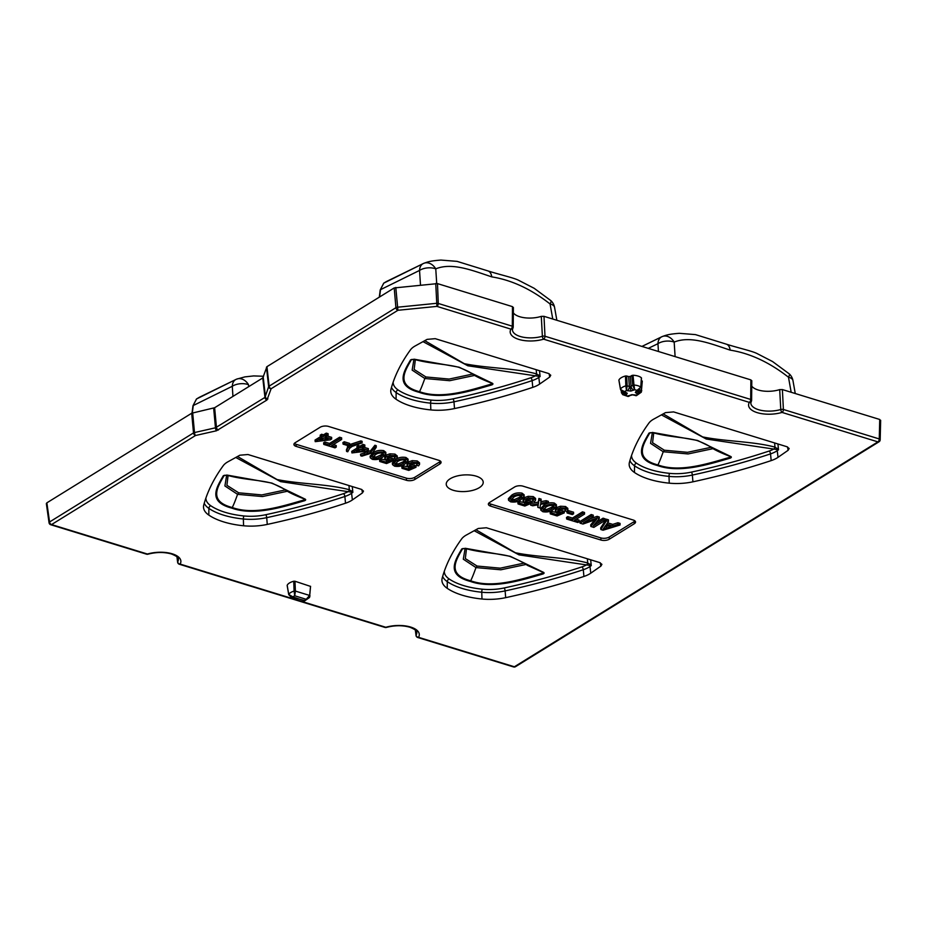 <?xml version="1.0" encoding="UTF-8"?>
<svg xmlns="http://www.w3.org/2000/svg" width="927" height="927" viewBox="0 0 927 927"><rect width="100%" height="100%" fill="white"/><g stroke="black" fill="none" stroke-linecap="round" stroke-linejoin="round"><path stroke-width="1.39" d="M663.187 413.905L702.678 436.918C725.435 441.553 753.002 441.275 774.96 447.115L774.636 442.944M237.521 456.501L277.022 479.526C299.78 484.149 327.335 483.871 349.305 489.723L348.981 485.551M424.775 340.661L464.276 363.674C487.034 368.297 514.589 368.031 536.548 373.871L536.235 369.699M475.933 529.746L515.424 552.77C538.181 557.394 565.748 557.115 587.706 562.967L587.382 558.796M177.069 556.872L177.694 561.889A20.255 9.085 176.7 0 0 178.355 559.027C178.818 557.73 176.501 556.049 171.414 553.964C164.067 551.936 156.257 552.005 147.961 554.195A2.387 0.973 -106.3 0 1 147.416 554.033A22.642 10.162 -3.3 0 1 172.237 553.813A22.642 10.162 -3.3 0 1 180.116 564.079L385.817 627.278A22.642 10.162 -3.3 0 1 410.649 627.058A22.642 10.162 -3.3 0 1 418.517 637.324L514.381 666.78L877.904 441.878L782.04 412.422A22.642 10.162 -3.3 0 1 757.208 412.642A22.642 10.162 -3.3 0 1 749.34 402.376L543.639 339.178A2.387 0.973 -106.3 0 1 542.376 336.269L541.298 316.374A19.119 8.575 -3.3 0 1 513.338 312.851M386.362 627.44A2.387 0.973 -106.3 0 1 385.817 627.278A2.387 1.367 -72.9 0 1 384.995 627.428A2.387 2.387 0 0 0 386.362 627.44C394.659 625.25 402.48 625.18 409.827 627.208C414.902 629.294 417.22 630.974 416.768 632.272A20.255 9.085 176.7 0 1 416.096 635.134A2.387 2.051 30.1 0 0 418.517 637.324A2.387 1.367 -72.9 0 1 417.695 637.475L513.558 666.93A2.387 1.367 -72.9 0 0 514.381 666.78A2.387 1.645 -121.7 0 0 515.516 666.675L879.039 441.773A2.387 1.645 -121.7 0 1 877.904 441.878A2.387 1.367 107.1 0 0 879.259 438.946A2.387 1.054 1.4 0 1 880.175 439.804L880.65 420.29M453.303 490.302A18.528 8.308 176.7 0 0 472.816 490.337A18.528 8.308 176.7 0 0 483.222 482.376A18.528 8.308 176.7 0 0 476.154 476.154A18.528 8.308 176.7 0 0 456.211 476.235A18.528 8.308 176.7 0 0 446.258 484.508A18.528 8.308 176.7 0 0 453.303 490.302M625.47 376.003A11.947 5.365 176.7 0 0 618.912 380.058L620.499 389.155A11.031 4.948 -3.3 0 1 625.841 385.852L625.47 376.003L626.722 376.003L627.15 385.841L630.233 386.698L632.747 385.273L631.855 375.493L633.025 375.238L633.987 385.029A11.031 4.948 -3.3 0 1 640.8 387.127L638.031 390.696A3.581 2.468 -121.7 0 1 636.328 390.846L636.988 390.441A7.462 3.349 176.7 0 0 634.647 389.722L630.823 391.078L626.478 390.534A7.462 3.349 176.7 0 0 624.647 391.669L627.266 393.28L626.281 394.902A3.581 2.468 -121.7 0 1 623.5 391.936M626.722 376.003L628.657 376.594L629.352 386.513A3.581 2.039 107.1 0 1 627.312 390.8M626.281 394.902L625.632 395.308A7.462 3.349 176.7 0 0 626.698 395.725A7.462 3.349 176.7 0 0 627.961 396.026L631.797 394.67L635.296 394.948A3.581 2.039 107.1 0 1 634.056 395.18L636.432 395.655L641.299 392.202L642.284 381.159L641.357 380.499M621.368 390.974L621.577 392.191L625.632 395.308L622.747 394.682L621.333 392.584L622.492 391.623M320.348 436.756L320.174 435.169L321.634 434.265L323.488 434.844L326.246 433.129L328.1 433.697L328.112 435.308L325.342 437.023L331.646 438.958L330.244 439.827L315.215 441.658L322.202 437.335L320.348 436.756L321.727 435.91L323.581 436.478L326.35 434.763L328.112 435.308M327.08 435.945L331.646 437.347L331.646 438.958M315.215 441.658L315.041 440.07L320.371 436.768M360.73 455.771L370.823 452.237L375.064 446.895L376.258 447.266L372.573 452.782L361.912 456.142L360.73 455.771L360.51 454.172L370.684 450.626L374.925 445.25L376.223 445.644L376.258 447.289L376.223 445.644M370.244 457.776L370.093 456.177L373.314 452.77C376.026 450.684 379.479 449.966 383.697 450.638L385.829 452.306L385.864 453.917L382.631 457.208C379.919 459.294 376.478 460.001 372.318 459.34L370.244 457.776L373.454 454.392C376.165 452.306 379.595 451.6 383.743 452.26L385.864 453.917M416.675 465.412L417.335 464.265L416.026 463.326L410.383 464.068L409.305 465.366L409.78 466.061L415.991 467.289L408.772 470.395L401.994 468.32L403.372 467.463L408.714 469.108L412.561 467.44L409.097 467.127L407.115 465.47L406.965 463.882L408.401 461.97L412.167 460.661L417.22 460.939L419.525 462.805L419.549 464.404L418.575 465.864L416.675 465.412L416.733 463.616M409.815 464.485L415.991 465.69L415.991 467.289M401.994 468.32L401.82 466.733L403.28 465.829L409.282 467.185M294.357 443.384A5.956 2.665 176.7 0 0 296.072 444.276L406.385 478.158A5.956 2.665 176.7 0 0 414.728 477.324L439.688 461.889A5.956 2.665 176.7 0 0 440.522 461.194M392.503 464.612L392.341 463.013L395.562 459.607C398.274 457.521 401.739 456.802 405.945 457.474L408.089 459.143L408.112 460.754L404.879 464.045C402.167 466.13 398.737 466.837 394.578 466.177L392.503 464.612L395.702 461.229C398.413 459.143 401.843 458.436 406.003 459.097L408.112 460.754M394.427 458.575L395.076 457.428L393.778 456.49L388.123 457.231L387.046 458.529L387.521 459.224L393.732 460.452L386.524 463.558L379.746 461.484L381.124 460.626L386.466 462.272L390.302 460.603L386.837 460.29L384.867 458.633L384.705 457.046L386.142 455.134L389.908 453.824L394.96 454.103L397.266 455.968L397.301 457.567L396.327 459.027L394.427 458.575L394.485 456.779M387.556 457.648L393.732 458.853L393.732 460.452M379.746 461.484L379.572 459.896L381.02 458.992L387.034 460.348M351.936 452.932L351.75 451.345L357.08 448.042L356.883 446.455L358.343 445.551L360.197 446.119L362.967 444.404L364.821 444.983L364.821 446.582L362.063 448.297L368.367 450.232L366.953 451.101L351.936 452.932L358.923 448.61L357.069 448.042L358.448 447.185L360.302 447.753L363.071 446.049L364.821 446.582M363.79 447.22L368.355 448.622L368.367 450.232M346.571 451.426L347.59 448.262L350.232 445.922L360.916 442.55L362.098 442.921L351.993 446.455L349.618 448.32L347.752 451.785L346.571 451.426L346.42 449.838L348.228 445.725M349.606 444.624L360.835 440.916L362.133 441.322L362.098 442.921M342.92 442.561L344.23 441.75L349.606 443.407L349.606 445.006L348.378 445.771L343.094 444.149L342.92 442.561M336.234 447.104L334.995 447.868L323.79 444.427L323.604 442.828L324.913 442.017L329.548 443.442L339.606 437.231L341.646 437.857L341.646 439.468L331.599 445.678L336.234 447.104L336.223 445.493L333.338 444.612M508.552 500.267L508.39 498.668L511.611 495.261C514.323 493.176 517.787 492.457 521.994 493.129L524.137 494.798L524.161 496.408L520.928 499.699C518.216 501.785 514.786 502.492 510.626 501.831L508.552 500.267L511.75 496.884C514.462 494.798 517.892 494.091 522.052 494.751L524.161 496.408M532.724 501.067L533.384 499.92L532.075 498.981L526.432 499.723L525.354 501.02L525.829 501.716L532.04 502.944L524.821 506.049L518.054 503.975L519.433 503.118L524.763 504.763L528.61 503.094L525.145 502.782L523.164 501.125L523.013 499.537L524.45 497.625L528.216 496.316L533.268 496.594L535.574 498.459L535.597 500.059L534.624 501.519L532.724 501.067L532.782 499.271M525.864 500.14L532.04 501.345L532.04 502.944M518.054 503.975L517.869 502.388L519.329 501.484L525.331 502.84M541.009 501.623L546.142 500.684L548.367 501.368L548.332 502.967L540.545 504.381L539.92 507.996L537.811 507.347L537.811 504.879M530.8 503.477L538.286 502.121L538.911 498.459L541.136 499.143L540.731 503.315L546.223 502.318L546.142 500.684M540.812 510.174L540.661 508.575L543.882 505.18C546.582 503.083 550.047 502.376 554.265 503.048L556.397 504.717L556.432 506.316L553.187 509.607C550.487 511.692 547.046 512.399 542.886 511.739L540.812 510.174L544.022 506.791C546.721 504.705 550.163 503.998 554.311 504.67L556.432 506.316M564.995 510.974L565.644 509.838L564.334 508.888L558.691 509.641L557.614 510.939L558.089 511.623L564.3 512.863L557.081 515.968L550.314 513.882L551.692 513.037L557.034 514.67L560.87 513.013L557.405 512.701L555.424 511.044L555.273 509.444L556.71 507.544L560.476 506.235L565.528 506.513L567.834 508.367L567.869 509.966L566.895 511.437L564.995 510.974L565.053 509.178M558.124 510.059L564.3 511.252L564.3 512.863M550.314 513.882L550.128 512.295L551.588 511.391L557.602 512.747M567.197 511.183L568.193 510.568L573.57 512.214L573.581 513.825L572.341 514.589L567.069 512.967L566.895 511.426M579.12 521.727L577.88 522.492L566.675 519.05L566.49 517.451L567.799 516.64L572.434 518.066L582.492 511.855L584.531 512.48L584.531 514.091L574.485 520.302L579.12 521.727L579.108 520.117L576.223 519.236M596.119 522.48L603.071 518.181L605.111 518.807L605.111 520.406L593.836 527.393L590.847 526.478L590.684 524.891L594.601 519.989M590.847 526.478L596.664 519.247L582.979 524.056L580.024 523.152L579.838 521.553L591.206 514.531L593.245 515.157L593.245 516.768L583.419 522.84L597.197 517.973L597.104 516.339L599.236 516.999L599.248 518.61L593.35 525.899L603.176 519.815L603.071 518.181M589.699 518.958L597.104 516.339M607.533 522.782L612.77 524.392L617.903 522.735L620.07 523.396L620.047 524.995L603.06 530.232L600.835 529.537L606.409 520.812L608.471 521.438L606.617 524.114L612.851 526.026L617.996 524.369L620.047 524.995M600.835 529.537L600.661 527.961L606.281 519.166L608.448 519.827L608.471 521.438M488.807 503.118A5.956 2.665 176.7 0 0 490.522 504.01L600.835 537.903A5.956 2.665 176.7 0 0 609.178 537.069L634.149 521.623A5.956 2.665 176.7 0 0 634.972 520.939M46.86 502.84L49.56 521.982A2.387 1.089 -8 0 0 49.061 522.782L46.35 503.593L46.86 502.84L191.692 413.233L214.635 407.729L262.77 377.949L266.941 366.675L394.207 287.938L437.486 283.604L512.48 306.64L513.28 307.764M541.298 316.374L543.987 316.327L750.882 379.896L751.693 381.009M543.987 316.327L544.995 336.246A2.387 1.367 -72.9 0 1 543.639 339.178A22.642 10.162 -3.3 0 1 518.807 339.398A22.642 10.162 -3.3 0 1 510.939 329.131A2.387 2.051 30.1 0 0 512.874 328.193L512.434 329.664A20.255 9.085 176.7 0 0 542.376 336.269A2.387 0.939 -2.9 0 1 544.995 336.246L750.696 399.444A2.387 1.031 0.5 0 1 751.612 400.267A2.387 1.031 0.5 0 1 751.53 400.534A2.387 2.051 -149.9 0 1 751.287 401.449L750.835 402.909A20.255 9.085 176.7 0 0 780.777 409.514L779.7 389.618A19.119 8.575 -3.3 0 1 751.739 386.095M779.7 389.618L782.388 389.572L879.735 419.479L880.14 420.962M600.87 566.13L601.913 564.346L599.653 562.562L486.385 527.764L478.262 528.46L466.455 534.972A23.905 10.718 176.7 0 0 461.669 538.888A430.232 192.99 176.7 0 0 442.179 578.147A35.852 16.083 176.7 0 0 441.912 579.989A35.852 16.083 176.7 0 0 447.231 588.332A64.009 28.714 176.7 0 0 481.982 599.016A35.852 16.083 176.7 0 0 505.678 597.66A430.232 192.99 176.7 0 0 583.929 576.455A23.905 10.718 176.7 0 0 590.777 573.176L600.87 566.13L600.267 562.782M514.601 486.999L489.641 502.434A5.956 2.665 176.7 0 0 488.367 504.218A5.956 2.665 176.7 0 0 490.638 506.142L600.951 540.035A5.956 2.665 176.7 0 0 609.306 539.201L634.265 523.755A5.956 2.665 176.7 0 0 635.54 521.982A5.956 2.665 176.7 0 0 633.268 520.047L522.955 486.154A5.956 2.665 176.7 0 0 514.601 486.999M320.151 427.254L295.192 442.7A5.956 2.665 176.7 0 0 293.917 444.473A5.956 2.665 176.7 0 0 296.188 446.408L406.501 480.302A5.956 2.665 176.7 0 0 414.856 479.456L439.815 464.021A5.956 2.665 176.7 0 0 441.078 462.237A5.956 2.665 176.7 0 0 438.807 460.313L328.494 426.42A5.956 2.665 176.7 0 0 320.151 427.254M549.711 377.046L550.754 375.261L548.494 373.477L435.226 338.668L427.104 339.375L415.296 345.887A23.905 10.718 176.7 0 0 410.51 349.792A430.232 192.99 176.7 0 0 391.02 389.062A35.852 16.083 176.7 0 0 390.754 390.893A35.852 16.083 176.7 0 0 396.072 399.247A64.009 28.714 176.7 0 0 430.823 409.919A35.852 16.083 176.7 0 0 454.52 408.564A430.232 192.99 176.7 0 0 532.782 387.359A23.905 10.718 176.7 0 0 539.618 384.079L549.711 377.046L549.12 373.697M288.853 594.798L288.749 594.392A11.031 4.948 -3.3 0 1 294.102 591.09L293.732 581.241A11.947 5.365 176.7 0 0 287.173 585.296L288.749 594.392L292.897 596.918L304.682 600.893L309.56 597.452L310.545 586.397L294.971 581.241L295.4 591.078L309.63 595.447L310.545 586.397M293.732 581.241L294.971 581.241M635.296 394.948L636.131 395.203A7.462 3.349 176.7 0 0 637.973 394.068L641.368 390.209L642.284 381.159M628.657 376.594L630.325 376.432L631.02 386.35A3.581 2.468 58.3 0 0 633.998 390.128M631.855 375.493L630.325 376.432M639.375 389.861L636.988 390.441L640.8 387.127L641.38 377.81A11.947 5.365 176.7 0 0 633.025 375.238M362.469 492.886L363.5 491.101L361.252 489.317L247.972 454.52L239.861 455.215L228.042 461.727A23.905 10.718 176.7 0 0 223.268 465.644A430.232 192.99 176.7 0 0 203.778 504.902A35.852 16.083 176.7 0 0 203.5 506.745A35.852 16.083 176.7 0 0 208.818 515.088A64.009 28.714 176.7 0 0 243.569 525.771A35.852 16.083 176.7 0 0 267.266 524.415A430.232 192.99 176.7 0 0 345.528 503.21A23.905 10.718 176.7 0 0 352.376 499.931L362.469 492.886L361.866 489.537M788.124 450.29L789.155 448.506L786.907 446.721L673.628 411.912L665.516 412.619L653.697 419.131A23.905 10.718 176.7 0 0 648.923 423.048A430.232 192.99 176.7 0 0 629.433 462.306A35.852 16.083 176.7 0 0 629.166 464.137A35.852 16.083 176.7 0 0 634.474 472.492A64.009 28.714 176.7 0 0 669.236 483.164A35.852 16.083 176.7 0 0 692.921 481.82A430.232 192.99 176.7 0 0 771.183 460.603A23.905 10.718 176.7 0 0 778.031 457.324L788.124 450.29L787.521 446.941M590.673 559.804L591.264 565.621L519.004 554.867L474.16 530.719M542.967 572.086C544.404 572.666 544.45 573.28 543.095 573.952C521.298 580.267 492.515 589.445 470.186 581.368C445.169 574.833 455.528 559.92 461.727 548.946L465.783 548.378L510.302 556.316L542.967 572.086A1.194 0.742 109.8 0 1 542.492 572.144L542.921 572.341M525.841 564.497L500.858 569.792L475.991 567.591L474.276 572.237A59.757 34.067 107.1 0 1 470.696 580.789C492.793 588.784 521.09 579.317 542.608 573.153L543.002 572.504M461.727 548.946A1.194 1.02 -149.3 0 0 462.631 548.587L462.631 548.587C456.605 559.387 445.933 574.346 470.696 580.789L470.186 581.368M466.501 548.738L465.308 558.564L477.069 566.049L475.991 567.591L463.303 559.201L465.111 548.402M587.255 564.508L587.811 562.99L591.264 565.621L589.978 566.513L590.777 573.176M587.706 562.967L587.173 564.485A21.008 9.421 176.7 0 1 581.889 566.895A427.335 191.692 176.7 0 1 504.161 587.961A32.955 14.786 176.7 0 1 482.376 589.201A61.112 27.416 176.7 0 1 463.465 585.54A61.112 27.416 176.7 0 1 449.201 579.004A2.387 1.842 124.4 0 0 447.289 581.646L447.231 588.332M589.699 564.033L589.34 565.03A2.387 1.727 55.1 0 1 589.978 566.513A23.384 10.487 -3.3 0 1 583.28 569.723L583.929 576.455M465.783 548.378A1.194 0.626 104.5 0 1 465.424 548.471L465.424 548.471A1.194 0.626 104.5 0 1 465.18 548.251M543.095 573.952L542.608 573.153M539.514 370.707L540.117 376.524L467.845 365.783L423.002 341.634M491.808 383.002C493.257 383.569 493.303 384.195 491.947 384.856C470.14 391.171 441.368 400.348 419.027 392.272C394.01 385.748 404.369 370.823 410.568 359.861L414.636 359.282L459.155 367.219L491.808 383.002A1.194 0.742 109.8 0 1 491.345 383.06L491.773 383.245M474.694 375.4L449.699 380.696L424.844 378.506L423.118 383.152A59.757 34.067 107.1 0 1 419.537 391.692C441.634 399.688 469.931 390.221 491.449 384.056L491.855 383.407M410.568 359.861A1.194 1.02 -149.3 0 0 411.484 359.491L411.484 359.491C405.458 370.29 394.775 385.25 419.537 391.692L419.027 392.272M415.342 359.653L414.149 369.467L425.922 376.965L424.844 378.506L412.156 370.116L413.952 359.305M536.096 375.412L536.652 373.894L540.117 376.524L538.819 377.416L539.618 384.079M536.548 373.871L536.026 375.4A21.008 9.421 176.7 0 1 530.731 377.799A427.335 191.692 176.7 0 1 453.002 398.865A32.955 14.786 176.7 0 1 431.229 400.105A61.112 27.416 176.7 0 1 412.306 396.455A61.112 27.416 176.7 0 1 398.042 389.919A2.387 1.842 124.4 0 0 396.13 392.55L396.072 399.247M538.552 374.948L538.193 375.933A2.387 1.727 55.1 0 1 538.819 377.416A23.384 10.487 -3.3 0 1 532.121 380.626L532.782 387.359M414.636 359.282A1.194 0.626 104.5 0 1 414.276 359.375L414.276 359.375A1.194 0.626 104.5 0 1 414.021 359.166M491.947 384.856L491.449 384.056M415.481 630.128L416.096 635.134A2.387 1.112 -7.2 0 0 416.026 635.493L415.331 629.989M290.881 596.895L304.392 600.441A7.462 3.349 176.7 0 0 306.223 599.306L294.74 595.783L295.4 591.078L294.102 591.09L294.74 595.783A7.462 3.349 176.7 0 0 292.897 596.918L290.881 596.895L288.714 594.589L287.15 585.447M309.56 597.44L306.223 599.306L309.63 595.447L310.035 595.98M641.496 378.042L640.708 387.718M639.653 389.676L641.785 390.742M620.592 389.56L624.647 391.669L622.62 391.657L624.242 392.156A3.581 2.039 -72.9 0 0 625.482 391.936M625.841 385.852L627.15 385.841L626.478 390.534L625.841 385.852M632.747 385.273L633.987 385.029L634.647 389.722L632.747 385.273M628.969 396.304L627.961 396.026L630.325 395.47A3.581 2.468 58.3 0 1 628.622 395.62M636.432 395.655L635.679 395.667M639.143 390.012A3.581 2.039 -72.9 0 1 637.127 393.813L641.299 392.202M512.48 306.64L512.295 326.2A2.387 1.367 -72.9 0 1 510.939 329.131L436.918 306.385L397.915 310.29L271.124 388.737A2.387 2.109 -162.6 0 1 268.645 386.675A2.387 1.02 -6.4 0 1 269.131 386.142L395.922 307.694A2.387 0.962 -5 0 1 397.509 307.219L436.513 303.314A2.387 0.95 -2.3 0 1 438.274 303.453L512.295 326.2A2.387 1.031 0.5 0 1 513.199 327.022A2.387 1.031 0.5 0 1 513.118 327.277A2.387 2.051 30.1 0 1 512.874 328.193L512.874 328.193A2.387 2.387 0 0 0 513.199 327.022L513.384 307.451M266.941 366.675L269.131 386.142A2.387 1.645 -121.7 0 0 271.124 388.737L266.953 400.012A2.387 1.645 -121.7 0 1 264.96 397.405L268.645 386.675L266.455 367.208M266.953 400.012L216.466 430.777A2.387 0.742 -102.8 0 1 215.47 427.799L264.96 397.405L262.77 377.949M216.466 430.777L195.504 435.516L51.553 524.578A2.387 1.645 -121.7 0 1 49.56 521.982L193.511 432.921A2.387 0.973 -5.3 0 1 194.496 432.55L215.47 427.799L213.65 408.1M176.93 556.745L177.625 562.249A2.387 1.112 -7.2 0 1 177.694 561.889A2.387 2.051 30.1 0 0 180.116 564.079A2.387 1.367 -72.9 0 1 179.293 564.23L384.995 627.428M782.388 389.572L783.396 409.491A2.387 1.367 107.1 0 1 782.04 412.422A2.387 0.973 73.7 0 1 780.777 409.514A2.387 0.939 -2.9 0 1 783.396 409.491L879.259 438.946L879.735 419.479M751.797 380.696L751.612 400.267A2.387 2.387 0 0 1 751.287 401.449L751.287 401.449A2.387 2.051 -149.9 0 1 749.34 402.376A2.387 1.367 107.1 0 0 750.696 399.444L750.882 379.896M437.486 283.604L438.274 303.453A2.387 1.367 -72.9 0 1 436.918 306.385L435.736 283.465M394.207 287.938L395.922 307.694A2.387 1.645 -121.7 0 0 397.915 310.29L395.794 287.463M267.915 398.946A2.387 2.109 -162.6 0 1 265.446 396.883L263.256 377.416M218.448 430.012A2.387 1.645 -121.7 0 1 216.454 427.417L214.635 407.729M191.692 413.233L193.511 432.921A2.387 1.645 -121.7 0 0 195.504 435.516A2.387 0.742 -102.8 0 1 194.496 432.55L192.677 412.851M263.616 376.258L253.674 375.922L244.844 376.895L236.628 379.143A11.947 8.992 -112.6 0 1 248.517 384.693A11.947 6.477 176.3 0 0 232.283 386.281A11.947 8.076 -115.8 0 1 236.014 379.41L196.559 398.958A1.194 0.857 -125.5 0 0 196.466 399.004L199.235 397.359L196.559 398.958L192.967 405.759L192.028 413.06M199.235 397.359L235.759 379.549M236.628 379.143A11.947 8.992 -112.6 0 0 236.292 379.294A11.947 8.076 -115.8 0 0 236.014 379.41A11.947 11.947 0 0 1 236.628 379.143M232.944 396.397L232.283 386.281L193.268 405.528L192.306 412.955M352.272 486.559L352.863 492.364L280.603 481.623L235.759 457.474M304.554 498.842C306.003 499.421 306.049 500.035 304.693 500.696C282.886 507.023 254.114 516.2 231.773 508.112C206.756 501.588 217.115 486.675 223.326 475.702L227.382 475.134L271.901 483.071L304.554 498.842A1.194 0.742 109.8 0 1 304.091 498.9L304.519 499.097M287.44 491.24L262.457 496.548L237.59 494.346L235.875 498.993A59.757 34.067 107.1 0 1 232.283 507.532C254.38 515.528 282.689 506.072 304.195 499.908L304.601 499.259M223.326 475.702A1.194 1.02 -149.3 0 0 224.23 475.331L224.23 475.331C218.204 486.142 207.521 501.101 232.283 507.532L231.773 508.112M228.088 475.493L226.906 485.308L238.668 492.805L237.59 494.346L224.902 485.957L226.698 475.157M348.842 491.252L349.398 489.746L352.863 492.364L351.576 493.268L352.376 499.931M349.305 489.723L348.772 491.24A21.008 9.421 176.7 0 1 343.477 493.651A427.335 191.692 176.7 0 1 265.759 514.717A32.955 14.786 176.7 0 1 243.975 515.957A61.112 27.416 176.7 0 1 225.064 512.295A61.112 27.416 176.7 0 1 210.8 505.76A2.387 1.842 124.4 0 0 208.876 508.402L208.818 515.088M351.298 490.789L350.939 491.773A2.387 1.727 55.1 0 1 351.576 493.268A23.384 10.487 -3.3 0 1 344.867 496.478L345.528 503.21M227.382 475.134A1.194 0.626 104.5 0 1 227.022 475.227L227.022 475.227A1.194 0.626 104.5 0 1 226.767 475.006M304.693 500.696L304.195 499.908M641.982 346.431L661.948 336.698A11.947 8.992 -112.6 0 1 662.284 336.536L662.284 336.536A11.947 11.947 0 0 0 661.669 336.814A11.947 8.076 -115.8 0 1 661.948 336.698M675.111 356.617L674.172 342.098A11.947 8.992 -112.6 0 0 662.284 336.536C666.223 335.145 668.506 334.137 679.329 333.314L695.47 334.612L726.374 344.172A11.947 6.802 -72.9 0 0 726.362 344.172A11.947 6.802 -72.9 0 1 730.14 350.128C710.812 343.708 690.488 335.458 674.172 342.098A11.947 6.477 176.3 0 0 657.95 343.674A11.947 8.076 -115.8 0 1 661.669 336.814L641.947 346.42M791.171 392.272L788.483 377.219A11.947 2.526 -47.4 0 0 789.271 373.894L772.573 361.553L756.733 353.384C751.16 350.777 738.923 348.146 726.362 344.172M789.271 373.894A11.947 11.947 0 0 1 792.956 380.591A11.947 5.608 -10.1 0 0 788.483 377.219C769.387 362.295 749.943 353.257 730.14 350.128M777.927 443.963L778.518 449.769L706.258 439.027L661.414 414.879M730.209 456.246C731.658 456.814 731.704 457.44 730.349 458.1C708.541 464.415 679.769 473.604 657.428 465.516C632.423 458.992 642.77 444.079 648.981 433.106L653.037 432.538L697.556 440.464L730.209 456.246A1.194 0.742 109.8 0 1 729.746 456.304L730.175 456.49M713.095 448.645L688.112 453.94L663.245 451.75L661.53 456.397A59.757 34.067 107.1 0 1 657.938 464.937C680.036 472.932 708.344 463.465 729.85 457.301L730.256 456.652M648.981 433.106A1.194 1.02 -149.3 0 0 649.885 432.735L649.885 432.735C643.859 443.535 633.176 458.494 657.938 464.937L657.428 465.516M653.744 432.897L652.562 442.712L664.323 450.209L663.245 451.75L650.557 443.361L652.365 432.55M774.497 448.656L775.053 447.138L778.518 449.769L777.232 450.673L778.031 457.324M774.96 447.115L774.427 448.645A21.008 9.421 176.7 0 1 769.143 451.043A427.335 191.692 176.7 0 1 691.415 472.11A32.955 14.786 176.7 0 1 669.63 473.361A61.112 27.416 176.7 0 1 650.719 469.699A61.112 27.416 176.7 0 1 636.455 463.164A2.387 1.842 124.4 0 0 634.543 465.806L634.474 472.492M776.953 448.193L776.594 449.178A2.387 1.727 55.1 0 1 777.232 450.673A23.384 10.487 -3.3 0 1 770.534 453.882L771.183 460.603M653.037 432.538A1.194 0.626 104.5 0 1 652.678 432.619L652.678 432.619A1.194 0.626 104.5 0 1 652.423 432.411M730.349 458.1L729.85 457.301M552.759 319.027L550.07 303.975C530.986 289.039 511.542 280.012 491.739 276.872C472.399 270.452 452.075 262.214 435.76 268.853A11.947 6.477 176.3 0 0 419.537 270.429A11.947 8.076 -115.8 0 1 423.268 263.569L383.801 283.117A1.194 0.857 -125.5 0 0 383.72 283.164L386.489 281.518L383.801 283.117L380.221 289.919L379.294 297.173M386.478 281.518L423.013 263.697M436.71 283.465L435.76 268.853A11.947 8.992 -112.6 0 0 423.882 263.291L423.882 263.291A11.947 8.992 -112.6 0 0 423.535 263.442A11.947 8.076 -115.8 0 0 423.268 263.569A11.947 11.947 0 0 1 423.882 263.291C427.822 261.901 430.105 260.893 440.928 260.07L457.069 261.368L487.973 270.927A11.947 6.802 -72.9 0 0 487.961 270.927A11.947 6.802 -72.9 0 1 491.739 276.872M550.87 300.638A11.947 11.947 0 0 1 554.555 307.347A11.947 5.608 -10.1 0 0 550.07 303.975A11.947 2.526 -47.4 0 0 550.87 300.638L534.172 288.297L518.32 280.139C512.758 277.532 500.522 274.89 487.961 270.927M420.487 284.995L419.537 270.429L380.51 289.676L379.572 296.999M606.339 528.123L611.044 526.606L605.957 525.053L603.095 529.19L606.339 528.123L606.212 526.501L608.402 525.794M617.996 524.369L617.903 522.735M612.851 526.026L612.77 524.392M606.409 520.812L606.281 519.166M604.647 526.942L606.212 526.501M603.176 519.815L605.111 520.406M597.197 517.973L599.248 518.61M580.024 523.152L591.31 516.165L591.206 514.531M591.31 516.165L593.245 516.768M566.675 519.05L567.903 518.286L572.538 519.711L582.596 513.488L582.492 511.855M582.596 513.488L584.531 514.091M572.538 519.711L572.434 518.066M567.903 518.286L567.799 516.64M567.069 512.967L568.297 512.202L568.193 510.568M568.297 512.202L573.581 513.825M555.424 511.044L556.849 509.155L560.592 507.857L565.586 508.135L565.528 506.513M565.586 508.135L567.869 509.966M560.592 507.857L560.476 506.235M556.849 509.155L556.71 507.544M557.034 514.67L556.942 513.037M551.692 513.037L551.588 511.391M562.666 512.225L562.596 510.592M559.155 512.086L559.097 510.464M551.438 509.074L554.195 506.768L553.083 505.435C549.966 505.18 547.533 505.806 545.771 507.336L543.013 510.163L546.895 511.09L551.438 509.074L551.287 507.463L553.686 505.69M554.311 504.67L554.265 503.048M544.022 506.791L543.882 505.18M546.895 511.09L546.791 509.468L551.287 507.463M543.419 509.074L546.791 509.468M544.137 510.986L544.091 509.363M546.223 502.318L548.332 502.967M537.811 507.347L538.251 504.798L532.758 505.794L530.65 505.145L538.436 503.732L538.911 498.459M539.062 500.117L541.159 500.765M538.436 503.732L538.286 502.121M530.65 505.145L530.441 503.628M523.164 501.125L524.589 499.236L528.32 497.95L533.315 498.216L533.268 496.594M533.315 498.216L535.597 500.059M528.32 497.95L528.216 496.316M524.589 499.236L524.45 497.625M524.763 504.763L524.67 503.129M519.433 503.118L519.329 501.484M530.406 502.318L530.325 500.684M526.895 502.179L526.837 500.557M519.166 499.166L521.936 496.849L520.812 495.516C517.706 495.261 515.261 495.899 513.5 497.417L510.742 500.256L514.636 501.183L519.166 499.166L519.027 497.544L521.414 495.771M522.052 494.751L521.994 493.129M511.75 496.884L511.611 495.261M514.636 501.183L514.52 499.56L519.027 497.544M511.159 499.155L514.52 499.56M511.878 501.067L511.82 499.444M407.115 465.47L408.54 463.593L412.272 462.295L417.266 462.561L417.22 460.939M417.266 462.561L419.549 464.404M412.272 462.295L412.167 460.661M408.54 463.593L408.401 461.97M408.714 469.108L408.622 467.475M403.372 467.463L403.28 465.829M414.357 466.663L414.276 465.03M410.835 466.524L410.788 464.902M403.118 463.512L405.887 461.194L404.763 459.862C401.658 459.607 399.213 460.244 397.451 461.762L394.693 464.601L398.587 465.528L403.118 463.512L402.978 461.889L405.366 460.116M406.003 459.097L405.945 457.474M395.702 461.229L395.562 459.607M398.587 465.528L398.471 463.906L402.978 461.889M395.111 463.5L398.471 463.906M395.829 465.412L395.771 463.79M384.867 458.633L386.281 456.756L390.024 455.458L395.018 455.725L394.96 454.103M395.018 455.725L397.301 457.567M390.024 455.458L389.908 453.824M386.281 456.756L386.142 455.134M386.466 462.272L386.374 460.638M381.124 460.626L381.02 458.992M392.109 459.827L392.028 458.193M388.587 459.688L388.54 458.065M380.87 456.675L383.627 454.357L382.515 453.025C379.398 452.77 376.965 453.407 375.203 454.925L372.445 457.764L376.339 458.691L380.87 456.675L380.719 455.053L383.118 453.28M383.743 452.26L383.697 450.638M373.454 454.392L373.314 452.77M376.339 458.691L376.223 457.069L380.719 455.053M372.851 456.663L376.223 457.069M373.569 458.575L373.523 456.953M375.064 446.895L374.925 445.25M370.823 452.237L370.684 450.626M367.567 453.859L367.44 452.237M364.438 454.902L364.323 453.28M364.844 450.429L360.684 449.155L356.432 451.773L364.844 450.429M363.071 446.049L362.967 444.404M360.302 447.753L360.197 446.119M358.448 447.185L358.343 445.551M360.024 449.56L361.333 449.352M350.232 445.922L350.093 444.3M360.916 442.55L360.835 440.916M347.59 448.262L347.44 446.652M343.094 444.149L344.334 443.396L344.23 441.75M344.334 443.396L349.606 445.006M323.79 444.427L325.018 443.662L329.653 445.087L339.699 438.865L339.606 437.231M339.699 438.865L341.646 439.468M329.653 445.087L329.548 443.442M325.018 443.662L324.913 442.017M328.123 439.155L323.963 437.868L319.722 440.499L328.123 439.155M326.35 434.763L326.246 433.129M323.581 436.478L323.488 434.844M321.727 435.91L321.634 434.265M323.303 438.274L324.612 438.065M238.668 492.805L261.866 494.925L285.261 489.943M477.069 566.049L500.279 568.17L523.662 563.187M425.922 376.965L449.12 379.073L472.503 374.091M664.323 450.209L687.521 452.318L710.916 447.347M769.143 451.043A2.387 1.101 71.6 0 1 770.534 453.882A429.722 192.758 -3.3 0 1 692.365 475.064A35.342 15.852 -3.3 0 1 669.016 476.397A63.488 28.482 -3.3 0 1 649.363 472.596A63.488 28.482 -3.3 0 1 634.543 465.806A35.342 15.852 -3.3 0 1 629.896 460.615M343.477 493.651A2.387 1.101 71.6 0 1 344.867 496.478A429.722 192.758 -3.3 0 1 266.709 517.66A35.342 15.852 -3.3 0 1 243.361 518.993A63.488 28.482 -3.3 0 1 223.708 515.192A63.488 28.482 -3.3 0 1 208.876 508.402A35.342 15.852 -3.3 0 1 204.241 503.222M637.127 393.813L635.343 392.469L636.328 390.846M635.343 392.469A3.581 3.187 -15.1 0 0 638.367 390.487M630.823 391.078L630.233 386.698M631.797 394.67L634.056 395.18M627.266 393.28A3.581 3.187 164.9 0 1 624.242 392.156L624.369 392.191M530.731 377.799A2.387 1.101 71.6 0 1 532.121 380.626A429.722 192.758 -3.3 0 1 453.963 401.82A35.342 15.852 -3.3 0 1 430.603 403.152A63.488 28.482 -3.3 0 1 410.951 399.34A63.488 28.482 -3.3 0 1 396.13 392.55A35.342 15.852 -3.3 0 1 391.495 387.37M581.889 566.895A2.387 1.101 71.6 0 1 583.28 569.723A429.722 192.758 -3.3 0 1 505.122 590.905A35.342 15.852 -3.3 0 1 481.762 592.237A63.488 28.482 -3.3 0 1 462.109 588.436A63.488 28.482 -3.3 0 1 447.289 581.646A35.342 15.852 -3.3 0 1 442.654 576.467M49.061 522.782A2.387 2.387 0 0 0 50.73 524.728A2.387 1.367 -72.9 0 0 51.553 524.578L147.416 554.033A2.387 1.367 -72.9 0 1 146.582 554.184A2.387 2.387 0 0 0 147.961 554.195M444.311 571.252A32.955 14.786 176.7 0 0 449.201 579.004M504.161 587.961A2.387 0.707 77.8 0 1 505.122 590.905L505.678 597.66M482.376 589.201A2.387 0.707 95.7 0 0 481.762 592.237L481.982 599.016M393.164 382.167A32.955 14.786 176.7 0 0 398.042 389.919M453.002 398.865A2.387 0.707 77.8 0 1 453.963 401.82L454.52 408.564M431.229 400.105A2.387 0.707 95.7 0 0 430.603 403.152L430.823 409.919M192.967 405.759L196.466 399.004A1.194 0.857 -125.5 0 0 196.373 399.085M248.517 384.693L248.645 386.686M205.91 498.008A32.955 14.786 176.7 0 0 210.8 505.76M265.759 514.717A2.387 0.707 77.8 0 1 266.709 517.66L267.266 524.415M243.975 515.957A2.387 0.707 95.7 0 0 243.361 518.993L243.569 525.771M658.448 351.495L657.95 343.674L648.286 348.367M631.565 455.412A32.955 14.786 176.7 0 0 636.455 463.164M691.415 472.11A2.387 0.707 77.8 0 1 692.365 475.064L692.921 481.82M669.63 473.361A2.387 0.707 95.7 0 0 669.016 476.397L669.236 483.164M380.221 289.919L383.72 283.164A1.194 0.857 -125.5 0 0 383.627 283.245M439.688 461.889L439.815 464.021M414.728 477.324L414.856 479.456M406.385 478.158L406.501 480.302M296.072 444.276L296.188 446.408M634.149 521.623L634.265 523.755M609.178 537.069L609.306 539.201M600.835 537.903L600.951 540.035M490.522 504.01L490.638 506.142M595.574 520.568L595.424 518.958M538.112 505.597L537.961 503.998M628.1 396.489L622.735 394.67M462.608 548.599L465.424 548.471C480.916 552.898 498.089 553.129 509.862 556.385C518.946 560.267 524.786 563.257 527.382 565.366L542.492 572.144M411.461 359.502L414.276 359.375C429.757 363.801 446.941 364.033 458.703 367.289C465.481 369.896 469.954 372.098 472.133 373.871C475.852 376.466 482.26 379.525 491.345 383.06M309.525 597.486L310.568 586.304M641.275 392.248L642.307 381.067M622.747 394.682L620.974 390.545M622.62 391.657L620.464 389.352L618.888 380.209M303.94 600.916L304.682 600.893M631.959 395.029L630.325 395.47M879.039 441.773A2.387 2.387 0 0 0 880.175 439.804M513.558 666.93A2.387 2.387 0 0 0 515.516 666.675M416.026 635.493A2.387 2.387 0 0 0 417.695 637.475M177.625 562.249A2.387 2.387 0 0 0 179.293 564.23M50.73 524.728L146.582 554.184M224.241 475.308L227.022 475.227C242.503 479.653 259.687 479.873 271.449 483.129C278.227 485.748 282.7 487.938 284.879 489.711C288.598 492.307 295.006 495.366 304.091 498.9M792.956 380.591L795.262 393.523M649.862 432.747L652.678 432.619C668.158 437.057 685.343 437.277 697.104 440.534C703.883 443.141 708.355 445.342 710.534 447.115C714.265 449.711 720.661 452.77 729.746 456.304M554.555 307.347L556.86 320.278"/></g></svg>
